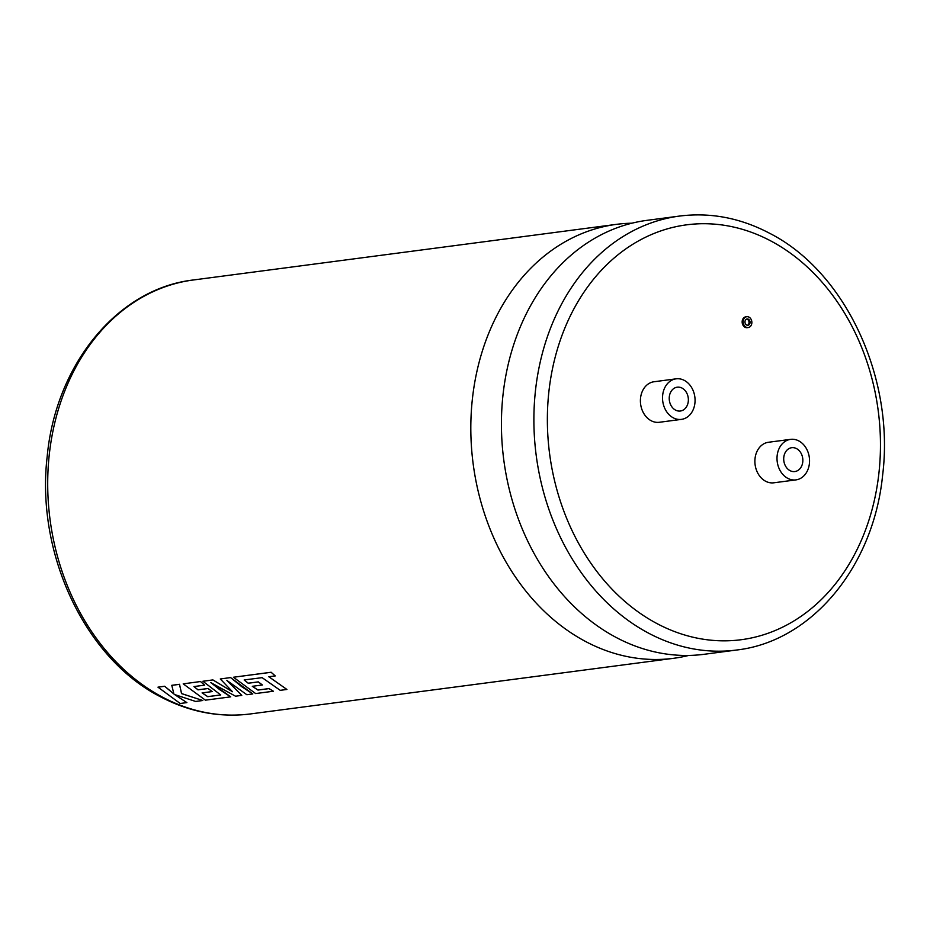 <?xml version="1.0" encoding="UTF-8"?>
<svg xmlns="http://www.w3.org/2000/svg" width="930" height="930" viewBox="0 0 930 930"><rect width="100%" height="100%" fill="white"/><g stroke="black" fill="none" stroke-linecap="round" stroke-linejoin="round"><path stroke-width="1.4" d="M688.735 655.441A218.852 173.329 -97.5 0 1 673.541 658.312A218.852 173.329 -97.5 0 1 585.702 641.561A218.852 173.329 -97.5 0 1 481.217 354.749A218.852 173.329 -97.5 0 1 616.485 224.351A218.852 173.329 -97.5 0 1 631.912 223.2M746.604 319.095A3.185 2.523 -97.5 0 1 747.36 319.339A3.185 2.523 -97.5 0 1 749.034 322.419A3.185 2.523 -97.5 0 1 747.418 325.279M748.383 319.211A3.185 2.523 82.5 0 0 747.104 318.967A3.185 2.523 82.5 0 0 744.988 321.641A3.185 2.523 82.5 0 0 746.651 325.035A3.185 2.523 82.5 0 0 747.929 325.279A3.185 2.523 82.5 0 0 750.045 322.605A3.185 2.523 82.5 0 0 748.383 319.211M746.034 327.116A5.464 4.325 82.5 0 0 748.232 327.534A5.464 4.325 82.5 0 0 751.847 322.943A5.464 4.325 82.5 0 0 748.999 317.13A5.464 4.325 82.5 0 0 746.813 316.712A5.464 4.325 82.5 0 0 743.186 321.292A5.464 4.325 82.5 0 0 746.034 327.116M746.813 316.712L745.79 316.839A5.464 4.325 82.5 0 0 742.175 321.431A5.464 4.325 82.5 0 0 745.023 327.255A5.464 4.325 82.5 0 0 747.209 327.674L748.232 327.534M790.012 470.627A12.02 9.521 -97.5 0 1 783.746 457.804A12.02 9.521 -97.5 0 1 791.709 447.702A12.02 9.521 -97.5 0 1 796.533 448.62A12.02 9.521 -97.5 0 1 802.811 461.443A12.02 9.521 -97.5 0 1 794.848 471.545A12.02 9.521 -97.5 0 1 790.012 470.627M798.812 440.925A20.437 16.194 -97.5 0 1 809.484 462.71A20.437 16.194 -97.5 0 1 795.941 479.892A20.437 16.194 -97.5 0 1 787.733 478.322A20.437 16.194 -97.5 0 1 777.073 456.537A20.437 16.194 -97.5 0 1 790.616 439.355A20.437 16.194 -97.5 0 1 798.812 440.925M790.616 439.355L768.482 442.262A20.437 16.194 82.5 0 0 754.951 459.443A20.437 16.194 82.5 0 0 765.611 481.24A20.437 16.194 82.5 0 0 773.818 482.798L795.941 479.892M682.062 388.101A12.02 9.521 82.5 0 0 677.226 387.182A12.02 9.521 82.5 0 0 669.263 397.284A12.02 9.521 82.5 0 0 675.54 410.107A12.02 9.521 82.5 0 0 680.365 411.025A12.02 9.521 82.5 0 0 688.328 400.923A12.02 9.521 82.5 0 0 682.062 388.101M704.161 654.29A218.852 173.329 -97.5 0 1 616.323 637.538A218.852 173.329 -97.5 0 1 511.826 350.715A218.852 173.329 -97.5 0 1 647.106 220.329L679.563 216.062A218.852 173.329 -97.5 0 0 534.611 399.97A218.852 173.329 -97.5 0 0 648.78 633.272A218.852 173.329 -97.5 0 0 736.618 650.024L704.161 654.29M673.262 417.814A20.437 16.194 82.5 0 0 681.458 419.372A20.437 16.194 82.5 0 0 695.001 402.202A20.437 16.194 82.5 0 0 684.341 380.405A20.437 16.194 82.5 0 0 676.133 378.836A20.437 16.194 82.5 0 0 662.59 396.017A20.437 16.194 82.5 0 0 673.262 417.814M676.133 378.836L654.011 381.753A20.437 16.194 82.5 0 0 640.468 398.924A20.437 16.194 82.5 0 0 651.128 420.72A20.437 16.194 82.5 0 0 659.335 422.278L681.458 419.372M286.905 689.456L268.84 676.726L275.257 675.924L271.118 672.297L233.418 677.249L255.645 693.559L273.385 691.234L269.003 688.619L257.947 690.072L252.321 686.305L262.4 684.98L258.284 681.923L248.205 683.248L244.16 679.958L262.132 677.656L280.221 690.339L286.905 689.456L268.828 676.773M262.4 684.98L258.296 681.876L248.217 683.201L244.183 679.911M273.385 691.234L269.014 688.572L257.959 690.025L252.332 686.259M226.885 680.376L241.788 695.384L226.874 680.423L246.845 694.722L252.821 693.931L241.835 686.77L230.617 677.575L220.294 678.97L232.488 691.734L212.877 679.946L202.88 681.26L220.736 694.966L207.727 696.675L202.101 692.908L212.168 691.583L208.064 688.525L197.985 689.851L193.952 686.514M212.168 691.583L208.076 688.479L197.997 689.804L193.94 686.561L204.635 685.154L200.555 681.527L183.198 683.852L205.414 700.174L230.71 696.849L219.724 689.688L210.831 682.573M202.798 700.511L181.559 693.559L179.513 684.294L171.783 685.317L173.91 694.013L164.668 686.294L157.972 687.165L180.199 703.487L186.883 702.603L174.561 694.524L195.649 701.452L202.798 700.511L181.548 693.606L179.502 684.341L171.771 685.352M186.883 702.603L174.584 694.478M173.933 693.966L164.68 686.247L157.972 687.165M232.5 691.688L212.9 679.911L202.88 681.26M275.257 675.924L271.13 672.25L233.418 677.249M220.689 694.931L207.739 696.628L202.112 692.862M200.555 681.527L183.198 683.852M204.635 685.154L200.543 681.574M230.71 696.849L210.819 682.62L235.534 696.21L241.788 695.384M230.617 677.575L220.294 678.97M252.821 693.931L230.594 677.621M657.208 623.705A209.227 165.714 82.5 0 0 870.515 515.057A209.227 165.714 82.5 0 0 770.621 240.847A209.227 165.714 82.5 0 0 557.314 349.494A209.227 165.714 82.5 0 0 657.208 623.705M162.599 697.198A218.852 173.329 82.5 0 0 250.437 713.938C219.678 717.786 189.767 712.101 160.716 696.896C84.979 658.58 35.724 553.35 47.174 456.642C55.556 364.7 117.54 288.591 193.382 279.977A218.852 173.329 82.5 0 0 48.43 463.884A218.852 173.329 82.5 0 0 162.599 697.198M736.618 650.024C811.855 641.456 873.537 566.498 882.593 475.428C894.927 378.208 845.603 271.676 769.284 233.105C740.234 217.899 710.322 212.214 679.563 216.062M673.541 658.312L250.437 713.938M616.485 224.351L193.382 279.977"/></g></svg>
